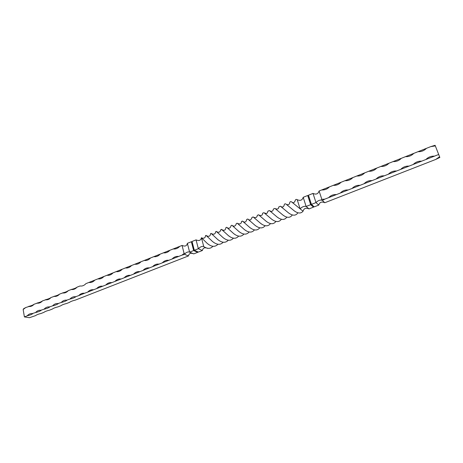 <?xml version="1.0" encoding="UTF-8"?>
<svg xmlns="http://www.w3.org/2000/svg" width="463" height="463" viewBox="0 0 463 463"><rect width="100%" height="100%" fill="white"/><g stroke="black" fill="none" stroke-linecap="round" stroke-linejoin="round"><path stroke-width="0.69" d="M435.342 145.897L430.7 146.644L435.098 145.301L439.85 157.461L435.735 159.44L324.795 202.736C321.721 201.364 319.701 202.152 318.747 205.097L314.232 206.857L311.425 204.386L315.992 202.591L318.747 205.097M438.739 154.468L434.45 156.153C431.099 156.008 428.252 157.125 425.914 159.498L434.45 156.153M425.914 159.498L421.671 161.159C418.367 161.008 415.554 162.114 413.239 164.463L421.671 161.159M413.239 164.463L409.049 166.107C405.785 165.951 403.013 167.039 400.715 169.377L409.049 166.107M400.715 169.377L396.577 170.997C393.359 170.83 390.616 171.906 388.347 174.227L396.577 170.997M388.347 174.227L384.255 175.83C381.084 175.651 378.375 176.716 376.124 179.019L384.255 175.83M376.124 179.019L372.084 180.605C368.953 180.42 366.274 181.467 364.045 183.753L372.084 180.605M364.045 183.753L360.052 185.322C356.967 185.125 354.317 186.161 352.111 188.435L360.052 185.322M352.111 188.435L348.164 189.98C345.12 189.778 342.504 190.802 340.317 193.059L348.164 189.98M340.317 193.059L336.416 194.587C333.412 194.379 330.825 195.392 328.661 197.626L336.416 194.587M328.661 197.626L324.806 199.142L321.837 199.35L321.189 200.08L322.364 200.427L324.806 199.142M322.364 200.427L324.795 202.736M321.189 200.08C319.418 200.022 317.687 200.855 315.992 202.591L313.005 193.407L308.468 195.212L311.425 204.386M308.63 195.71L307.947 195.982L310.661 204.414L313.254 206.689L313.798 206.475M308.144 195.901L307.716 195.513L310.667 204.681L313.486 207.152L313.324 206.66M307.716 195.513L303.201 197.307L306.124 206.463L308.995 208.9C305.933 207.546 303.948 208.321 303.039 211.226C300.944 213.692 298.016 213.57 294.26 210.868L286.001 204.085C285.133 203.587 284.554 203.801 284.259 204.727L284.079 205.427M310.667 204.681L306.124 206.463C304.116 206 302.108 206.787 300.105 208.825L291.568 201.868C290.654 201.364 290.046 201.608 289.734 202.586L289.549 203.274M303.201 197.307C302.287 200.265 300.29 201.058 297.211 199.686L300.105 208.825L303.039 211.226M297.211 199.686L297.188 199.669C296.227 199.148 295.579 199.403 295.238 200.433L295.047 201.139M292.344 214.93C290.22 218.021 287.112 218.096 283.032 215.156L274.941 208.408L273.401 209.027L273.228 209.652M270.514 223.548C268.21 226.586 264.963 226.563 260.773 223.49L253.186 216.939L252.017 217.384L251.872 217.951M249.175 231.969C246.646 234.972 243.243 234.845 238.966 231.581L231.928 225.267L231.095 225.574L230.973 226.089M228.311 240.199C225.562 243.173 222.032 242.948 217.703 239.516L211.151 233.404L210.509 234.07M207.846 248.284L207.21 248.209C204.565 247.242 202.956 248.012 202.377 250.512L198.349 248.718C200.34 246.825 202.053 246.09 203.483 246.501L203.761 246.6C207.522 249.013 210.572 248.909 212.916 246.287M286.875 217.089C284.676 220.18 281.492 220.214 277.32 217.193L269.443 210.572L268.002 211.087L267.846 211.724M265.183 225.655C262.781 228.71 259.454 228.647 255.211 225.469L247.803 219.022L246.744 219.404L246.611 220M243.949 234.035C241.368 237.044 237.93 236.9 233.647 233.589L226.673 227.287L225.938 227.564L225.822 228.114M223.16 242.224C220.434 245.187 216.91 244.973 212.586 241.57L206.035 235.383L205.462 236.043M297.917 212.749C295.909 215.897 292.813 215.972 288.623 212.98L280.428 206.214L278.83 206.897L278.657 207.574M275.919 221.418C273.679 224.474 270.485 224.474 266.341 221.43L258.562 214.791L257.341 215.312L257.185 215.926M254.43 229.903C252.017 232.889 248.712 232.808 244.51 229.665L237.206 223.189L236.304 223.56L236.165 224.109M233.427 238.179C230.794 241.125 227.339 240.939 223.056 237.629L216.319 231.396L215.59 232.125M207.1 248.127L207.737 248.423M281.423 219.242C279.172 222.338 275.954 222.35 271.769 219.277L263.962 212.667L262.66 213.183L262.504 213.842M259.807 227.779C257.393 230.811 254.083 230.742 249.864 227.564L242.467 221.077L241.518 221.482L241.385 222.078M238.653 236.118C236.089 239.087 232.686 238.943 228.444 235.679L221.493 229.33L220.701 230.152M217.963 244.267C215.098 247.225 211.556 246.97 207.326 243.503L201.434 237.739L203.761 246.6M205.56 235.569C205.369 237.669 204.258 238.52 202.215 238.115L201.434 237.739C200.849 240.314 199.206 241.084 196.503 240.06L196.052 239.88L198.349 248.718L194.31 250.304L198.384 252.069L202.377 250.512M313.486 207.152L308.995 208.9M311.35 204.142L310.661 204.414M313.005 193.407C316.102 194.801 318.127 193.991 319.088 190.993L321.837 199.35M194.31 250.304L192.035 241.478L196.052 239.88M197.753 251.797L193.713 250.286L191.624 242.166L192.162 241.952M191.989 242.022L191.369 241.738L193.638 250.57L197.718 252.329L197.597 251.86M27.178 315.83C28.683 314.157 30.39 313.405 32.288 313.567L32.757 313.648C31.634 314.499 29.771 315.228 27.178 315.83L24.4 316.918L23.15 309.458L25.772 307.536L28.932 306.5C30.847 306.691 32.572 305.927 34.112 304.22L37.248 303.167C39.205 303.375 40.964 302.611 42.538 300.875L45.652 299.804C47.643 300.03 49.443 299.26 51.046 297.495L54.13 296.401C56.168 296.65 58.002 295.874 59.64 294.08L62.696 292.969C64.774 293.235 66.649 292.454 68.316 290.631L71.343 289.497C73.467 289.786 75.382 289.005 77.084 287.147L80.03 285.978C82.217 286.319 84.191 285.532 85.944 283.628L88.919 282.447C91.13 282.783 93.121 281.99 94.892 280.074L97.896 278.882C100.135 279.212 102.149 278.408 103.932 276.48L106.97 275.277C109.233 275.601 111.27 274.791 113.07 272.852L116.132 271.631C118.43 271.955 120.484 271.139 122.296 269.182L125.398 267.955C127.719 268.268 129.796 267.446 131.625 265.478L134.756 264.234C137.106 264.547 139.207 263.713 141.047 261.734L144.213 260.478C146.592 260.785 148.716 259.94 150.573 257.949L153.768 256.681C156.181 256.982 158.323 256.132 160.198 254.123L163.433 252.839C165.87 253.139 168.034 252.277 169.927 250.257L173.197 248.961C175.662 249.25 177.856 248.382 179.76 246.351L182.069 245.436L182.723 245.691C185.287 246.588 186.838 245.801 187.37 243.33L191.369 241.738M187.37 243.33L189.616 252.144L189.245 252.011C188.111 251.71 186.768 252.179 185.212 253.423L184.673 254.39L188.458 255.941C188.991 253.539 190.507 252.757 193.013 253.602L193.598 253.822M193.638 250.57L189.616 252.144L193.737 253.88L197.718 252.329M182.069 245.436L184.083 253.423L185.212 253.423M193.713 250.286L194.246 250.072M32.288 313.567L35.558 312.548C37.098 310.847 38.834 310.083 40.773 310.268L44.026 309.226C45.588 307.496 47.365 306.732 49.344 306.934L52.574 305.875C54.171 304.116 55.982 303.346 58.002 303.566L61.209 302.489C62.841 300.701 64.687 299.926 66.753 300.169L69.93 299.069C71.597 297.246 73.484 296.47 75.596 296.737L78.745 295.614C80.446 293.762 82.373 292.975 84.532 293.264L87.646 292.124C89.388 290.237 91.361 289.45 93.567 289.763L96.64 288.599C98.416 286.678 100.43 285.885 102.688 286.227L105.732 285.034C107.52 283.101 109.557 282.303 111.838 282.638L114.911 281.435C116.717 279.49 118.771 278.68 121.086 279.015L124.188 277.794C126.011 275.838 128.089 275.022 130.427 275.352L133.564 274.119C135.399 272.151 137.499 271.324 139.872 271.648L143.038 270.404C144.89 268.418 147.014 267.591 149.416 267.903L152.616 266.647C154.48 264.657 156.627 263.812 159.058 264.124L162.293 262.857C164.174 260.848 166.344 259.998 168.804 260.304L172.08 259.02C173.972 257 176.166 256.137 178.654 256.438L181.965 255.142L184.083 253.423M24.4 316.918L29.441 317.699L35.512 315.633C36.629 314.794 38.481 314.076 41.062 313.468L43.852 312.38C44.998 311.53 46.867 310.8 49.46 310.193L52.278 309.093C53.453 308.225 55.34 307.49 57.939 306.882L60.786 305.771C61.99 304.891 63.894 304.15 66.504 303.537L69.375 302.42C70.608 301.529 72.535 300.776 75.156 300.163L188.458 255.941M184.673 254.39L181.965 255.142M178.654 256.438L172.08 259.02M168.804 260.304L162.293 262.857M159.058 264.124L152.616 266.647M149.416 267.903L143.038 270.404M139.872 271.648L133.564 274.119M130.427 275.352L124.188 277.794M121.086 279.015L114.911 281.435M111.838 282.638L105.732 285.034M102.688 286.227L96.64 288.599M93.567 289.763L87.646 292.124M84.532 293.264L78.745 295.614M75.596 296.737L75.799 296.771C74.531 297.686 72.575 298.456 69.93 299.069M66.753 300.169L67.013 300.215C65.775 301.118 63.842 301.876 61.209 302.489M58.002 303.566L58.321 303.624C57.111 304.509 55.195 305.262 52.574 305.875M49.344 306.934L49.715 306.998C48.534 307.872 46.636 308.618 44.026 309.226M40.773 310.268L41.19 310.337C40.044 311.2 38.163 311.94 35.558 312.548M51.046 297.495C49.865 298.398 47.973 299.15 45.362 299.752M59.64 294.08C58.431 294.995 56.515 295.753 53.899 296.361M68.316 290.631C67.083 291.557 65.15 292.327 62.522 292.934M77.084 287.147C75.822 288.09 73.866 288.866 71.233 289.473M94.892 280.074L88.919 282.447M103.932 276.48L97.896 278.882M113.07 272.852L106.97 275.277M122.296 269.182L116.132 271.631M131.625 265.478L125.398 267.955M141.047 261.734L134.756 264.234M150.573 257.949L144.213 260.478M160.198 254.123L153.768 256.681M169.927 250.257L163.433 252.839M179.76 246.351L173.197 248.961M25.772 307.536L23.578 308.728L23.491 309.313M34.112 304.22C32.989 305.094 31.131 305.835 28.544 306.437M42.538 300.875C41.386 301.76 39.511 302.507 36.913 303.109M321.762 189.928L329.442 186.878C327.277 189.112 324.719 190.131 321.762 189.928L319.088 190.993M333.302 185.345L341.075 182.26C338.887 184.511 336.294 185.541 333.302 185.345L329.442 186.878M344.981 180.703L352.841 177.584C350.63 179.852 348.014 180.894 344.981 180.703L341.075 182.26M356.794 176.009L364.746 172.849C362.517 175.136 359.867 176.189 356.794 176.009L352.841 177.584M368.745 171.264L376.795 168.063C374.544 170.367 371.858 171.432 368.745 171.264L364.746 172.849M380.841 166.454L388.984 163.219C386.715 165.54 384.001 166.616 380.841 166.454L376.795 168.063M393.081 161.593L401.323 158.317C399.031 160.655 396.282 161.749 393.081 161.593L388.984 163.219M405.472 156.673L413.812 153.357C411.497 155.713 408.713 156.818 405.472 156.673L401.323 158.317M418.008 151.69L426.452 148.334C424.114 150.706 421.301 151.823 418.008 151.69L413.812 153.357M430.7 146.644L426.452 148.334M295.238 200.433C294.456 202.615 293.444 203.222 292.194 202.256M283.032 215.156L284.103 215.839M273.401 209.027C273.02 211.203 271.891 211.84 270.016 210.931M260.773 223.49L261.948 224.26M252.017 217.384C251.16 219.942 249.933 220.608 248.336 219.375M238.966 231.581L240.199 232.438M231.095 225.574C230.464 228.496 228.502 228.716 227.148 227.611M217.703 239.516L218.912 240.401M210.613 233.595C210.306 236.252 208.917 236.94 206.44 235.667M288.623 212.98L289.676 213.669M278.83 206.897C278.761 208.807 277.65 209.426 275.502 208.755M266.341 221.43L267.406 222.13M257.341 215.312C257.011 217.436 255.802 218.09 253.707 217.269M244.51 229.665L245.627 230.406M236.304 223.56C235.655 226.066 234.353 226.743 232.409 225.585M223.056 237.629L224.295 238.491M215.706 231.639C215.33 234.058 213.952 234.747 211.585 233.705M294.26 210.868L295.342 211.568M284.259 204.727C283.842 206.845 282.766 207.47 281.029 206.602M271.769 219.277L272.875 220.023M262.66 213.183C262.515 215.353 261.323 216.001 259.089 215.127M249.864 227.564L250.958 228.311M241.518 221.482C241.368 223.739 240.083 224.41 237.675 223.49M228.444 235.679L229.544 236.437M220.822 229.619C220.185 232.166 218.831 232.848 216.748 231.679M207.326 243.503L208.512 244.366M289.734 202.586C289.549 204.455 288.513 205.08 286.62 204.472M277.32 217.193L278.489 217.969M268.002 211.087C266.647 214.612 266.769 213.414 264.541 213.044M255.211 225.469L256.38 226.274M246.744 219.404C246.16 222.084 244.904 222.761 242.977 221.418M233.647 233.589L234.787 234.4M225.938 227.564C225.516 230.279 224.173 230.968 221.916 229.619M212.586 241.57L213.709 242.375M203.934 246.71L203.483 246.501M189.245 252.011L193.013 253.602M439.578 156.789L435.735 159.44"/></g></svg>
